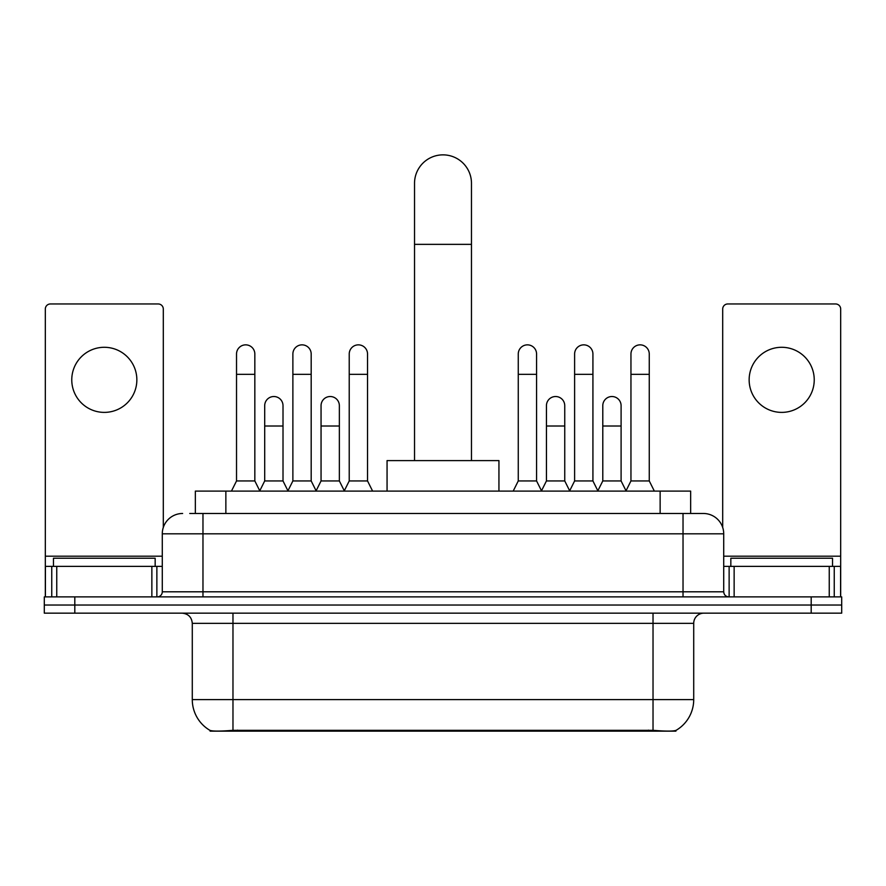 <?xml version="1.0" encoding="UTF-8"?>
<svg xmlns="http://www.w3.org/2000/svg" width="886" height="886" viewBox="0 0 886 886"><rect width="100%" height="100%" fill="white"/><g stroke="black" fill="none" stroke-linecap="round" stroke-linejoin="round"><path stroke-width="1.33" d="M195.352 513.481L195.352 491.11L690.648 491.11L690.648 513.481M675.918 730.418L675.918 731.138L210.082 731.138L210.082 730.418M192.284 699.608L232.974 699.608L232.974 623.334L192.284 623.334L192.284 699.608A35.595 35.595 0 0 0 209.882 730.319C212.518 731.349 220.215 731.349 232.974 730.319L653.026 730.319C665.774 731.349 673.471 731.349 676.118 730.319A35.595 35.595 0 0 0 693.716 699.608L693.716 623.334A10.167 10.167 0 0 1 703.883 613.156M74.812 596.887L841.7 596.887L841.7 605.027L44.3 605.027L44.3 613.156L74.812 613.156L74.812 605.027L44.3 605.027L44.3 596.887L74.812 596.887L74.812 605.027L841.7 605.027L841.7 613.156L74.812 613.156M190.213 513.481L696.252 513.481M189.748 513.481L202.972 513.481L202.972 533.826L162.282 533.826L162.282 591.804A5.083 5.083 0 0 1 157.199 596.887M182.627 513.481A20.345 20.345 0 0 0 162.282 533.826M703.373 513.481A20.345 20.345 0 0 1 723.718 533.826L683.028 533.826L683.028 513.481L703.063 513.481M723.718 533.826L723.718 591.804C724.017 594.894 725.712 596.588 728.801 596.887M841.7 596.887L841.7 605.027M155.161 566.375L155.161 558.235L53.459 558.235L53.459 566.375M104.304 347.29A32.549 32.549 0 0 0 71.766 379.839A32.549 32.549 0 0 0 104.304 412.389A32.549 32.549 0 0 0 136.854 379.839A32.549 32.549 0 0 0 104.304 347.29M151.86 596.887L151.86 566.375L56.759 566.375L56.759 596.887M163.301 527.48L163.301 309.048A5.083 5.083 0 0 0 158.217 303.964L50.402 303.964A5.083 5.083 0 0 0 45.319 309.048L45.319 566.375L56.759 566.375M151.86 566.375L162.282 566.375M45.319 596.887L45.319 566.375M832.541 566.375L832.541 558.235L730.839 558.235L730.839 566.375M414.526 460.598L414.526 183.336A28.474 28.474 0 0 1 443 154.862A28.474 28.474 0 0 1 471.474 183.336A28.474 28.474 0 0 0 443 154.862M471.474 460.598L471.474 183.336M498.94 491.11L498.94 460.598L387.06 460.598L387.06 491.11M231.445 491.11L236.529 480.943L254.836 480.943L259.919 491.11M254.836 480.943L254.836 354.001A9.159 9.159 0 0 0 245.688 344.853A9.159 9.159 0 0 1 246.264 344.864M236.529 480.943L236.529 374.346L254.836 374.346M236.529 374.346L236.529 354.001A9.159 9.159 0 0 1 245.688 344.853M287.795 491.11L292.878 480.943L311.185 480.943L316.269 491.11M311.185 480.943L311.185 354.001A9.159 9.159 0 0 0 302.026 344.853A9.159 9.159 0 0 1 302.602 344.864M292.878 480.943L292.878 374.346L311.185 374.346M292.878 374.346L292.878 354.001A9.159 9.159 0 0 1 302.026 344.853M344.133 491.11L349.228 480.943L367.535 480.943L372.618 491.11M367.535 480.943L367.535 354.001A9.159 9.159 0 0 0 358.376 344.853A9.159 9.159 0 0 1 358.952 344.864M349.228 480.943L349.228 374.346L367.535 374.346M349.228 374.346L349.228 354.001A9.159 9.159 0 0 1 358.376 344.853M513.182 491.11L518.266 480.943L536.573 480.943L541.656 491.11M536.573 480.943L536.573 354.001A9.159 9.159 0 0 0 527.414 344.853A9.159 9.159 0 0 1 527.99 344.864M518.266 480.943L518.266 374.346L536.573 374.346M518.266 374.346L518.266 354.001A9.159 9.159 0 0 1 527.414 344.853M569.521 491.11L574.615 480.943L592.922 480.943L598.006 491.11M592.922 480.943L592.922 354.001A9.159 9.159 0 0 0 583.763 344.853A9.159 9.159 0 0 1 584.339 344.864M574.615 480.943L574.615 374.346L592.922 374.346M574.615 374.346L574.615 354.001A9.159 9.159 0 0 1 583.763 344.853M625.87 491.11L630.954 480.943L649.261 480.943L654.355 491.11M649.261 480.943L649.261 354.001A9.159 9.159 0 0 0 640.113 344.853A9.159 9.159 0 0 1 640.689 344.864M630.954 480.943L630.954 374.346L649.261 374.346M630.954 374.346L630.954 354.001A9.159 9.159 0 0 1 640.113 344.853M259.775 490.8L264.704 480.943L283.011 480.943L287.939 490.8M283.011 480.943L283.011 405.677A9.159 9.159 0 0 0 274.427 396.54A9.159 9.159 0 0 1 283.011 405.677M264.704 480.943L264.704 426.011L283.011 426.011M264.704 426.011L264.704 405.677A9.159 9.159 0 0 1 274.427 396.54M316.114 490.8L321.053 480.943L339.36 480.943L344.289 490.8M339.36 480.943L339.36 405.677A9.159 9.159 0 0 0 330.777 396.54A9.159 9.159 0 0 1 339.36 405.677M321.053 480.943L321.053 426.011L339.36 426.011M321.053 426.011L321.053 405.677A9.159 9.159 0 0 1 330.777 396.54M541.501 490.8L546.44 480.943L564.747 480.943L569.676 490.8M564.747 480.943L564.747 405.677A9.159 9.159 0 0 0 556.164 396.54A9.159 9.159 0 0 1 564.747 405.677M546.44 480.943L546.44 426.011L564.747 426.011M546.44 426.011L546.44 405.677A9.159 9.159 0 0 1 556.164 396.54M597.851 490.8L602.79 480.943L621.097 480.943L626.025 490.8M621.097 480.943L621.097 405.677A9.159 9.159 0 0 0 612.514 396.54A9.159 9.159 0 0 1 621.097 405.677M602.79 480.943L602.79 426.011L621.097 426.011M602.79 426.011L602.79 405.677A9.159 9.159 0 0 1 612.514 396.54M781.696 347.29A32.549 32.549 0 0 0 749.146 379.839A32.549 32.549 0 0 0 781.696 412.389A32.549 32.549 0 0 0 814.234 379.839A32.549 32.549 0 0 0 781.696 347.29M829.241 596.887L829.241 566.375L734.14 566.375L734.14 596.887M840.681 596.887L840.681 566.375L840.681 596.887M829.241 566.375L840.681 566.375L840.681 309.048A5.083 5.083 0 0 0 835.598 303.964L727.783 303.964A5.083 5.083 0 0 0 722.699 309.048L722.699 527.48M723.718 566.375L734.14 566.375M648.452 731.138L648.452 730.142M237.548 731.138L237.548 730.142M225.864 513.481L225.864 491.11M660.136 513.481L660.136 491.11M653.026 613.156L653.026 623.334L232.974 623.334L232.974 613.156M693.716 623.334L653.026 623.334L653.026 699.608L693.716 699.608M653.026 730.319L653.026 699.608L232.974 699.608L232.974 730.319M811.188 613.156L811.188 596.887M202.972 596.887L202.972 591.804L723.718 591.804M162.282 591.804L202.972 591.804L202.972 533.826L683.028 533.826L683.028 596.887M162.282 556.198L45.319 556.198M156.866 566.375L156.866 596.887M45.396 566.375L45.396 596.887M51.753 596.887L51.753 566.375M414.526 244.359L471.474 244.359M840.681 556.198L723.718 556.198M840.604 596.887L840.604 566.375M834.247 566.375L834.247 596.887M729.134 596.887L729.134 566.375M192.284 623.334C191.686 617.154 188.297 613.765 182.117 613.156"/></g></svg>

